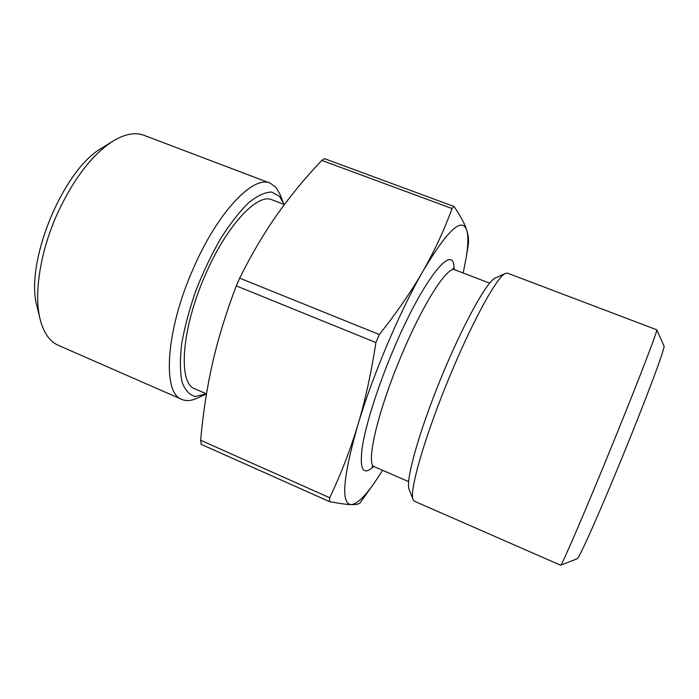 <?xml version="1.0" encoding="UTF-8"?>
<svg xmlns="http://www.w3.org/2000/svg" width="699" height="699" viewBox="0 0 699 699"><rect width="100%" height="100%" fill="white"/><g stroke="black" fill="none" stroke-linecap="round" stroke-linejoin="round"><path stroke-width="1.05" d="M374.166 483.184L359.976 502.992C358.578 504.215 355.573 504.757 350.942 504.617C346.372 504.477 339.225 503.472 329.5 501.585L329.701 497.749C340.99 473.966 350.339 449.824 357.739 425.333C365.114 400.938 371.169 373.345 375.913 342.554L379.312 334.533C397.172 312.025 411.755 290.836 423.07 270.985C434.437 251.028 444.11 230.224 452.061 208.547L453.834 206.406L454.228 206.738C460.589 216.096 464.748 223.863 466.696 230.032C468.487 235.65 468.985 240.666 468.199 245.096L466.128 257.896C468.225 245.017 468.409 235.729 466.696 230.032C461.89 216.707 447.351 230.355 423.07 270.985C399.994 310.889 372.436 375.844 357.739 425.333C343.06 476.998 340.797 503.429 350.942 504.617C356.542 504.355 364.284 497.216 374.166 483.184L382.633 470.331M560.633 565.229L577.225 558.728C578.938 558.999 599.891 512.044 623.726 453.642C647.571 395.241 665.465 347.036 664.05 346.031L656.745 329.779C658.1 329.421 639.716 377.486 614.5 439.461C586.627 508.094 561.175 567.177 560.633 565.229L414.437 501.244L413.17 499.706C408.67 492.096 425.394 434.079 451.091 373.117C473.939 318.281 497.705 275.887 505.552 273.388L507.535 273.178L656.745 329.779M112.74 141.268L102.168 147.865C62.709 169.49 24.116 264.012 37.178 307.071L40.114 319.19C33.683 294.034 40.21 251.448 57.493 213.317C73.675 178.708 92.093 154.689 112.74 141.268C124.798 133.963 135.222 131.98 144.003 135.318L270.155 183.155L275.93 187.288L280.142 194.584L283.418 203.086L279.521 196.384L271.666 192.05C265.078 192.146 257.424 195.685 248.695 202.675C239.547 211.657 230.233 223.566 220.762 238.403C211.509 254.576 203.208 271.963 195.869 290.583C189.385 309.264 184.667 326.931 181.714 343.602C179.905 359.059 179.993 371.816 181.967 381.864C184.955 390.033 189.368 394.918 195.213 396.49L206.485 393.895M205.296 394.463L197.004 398.247C191.281 400.868 186.24 401.252 181.871 399.426L58.279 345.315C49.673 341.549 43.618 332.838 40.114 319.19M181.871 399.426C162.133 393.537 165.497 330.784 193.335 268.468C217.791 211.814 253.466 174.96 270.155 183.155M463.184 273.003L466.128 257.896M206.493 393.878L194.872 388.845C177.817 383.734 181.268 328.897 205.427 274.698C226.668 225.366 257.599 192.714 272.042 199.818L284.397 204.545M324.432 158.656L321.802 160.403C305.017 178.079 290.111 196.166 277.075 214.654C264.082 233.047 251.614 254.2 239.652 278.132L236.288 285.874C225.908 313.301 217.974 339.146 212.479 363.41C206.948 387.762 203.007 413.38 200.657 440.265L201.19 444.319M283.873 204.344L283.418 203.086M413.17 499.706L409.116 489.326C405.306 481.227 418.579 432.969 440.676 378.919C462.721 324.843 487.002 281.085 495.399 277.966L505.552 273.388M372.008 466.504L374.446 466.775C365.306 465.254 377.469 411.606 401.829 354.498C423.559 302.658 447.797 265.437 454.848 269.814L452.926 268.294M454.079 269.421C454.839 240.447 423.498 277.896 393.153 350.304C377.521 387.246 365.516 425.499 362.169 447.797C359.426 469.894 363.244 476.124 373.624 466.513M329.701 497.749L200.657 440.265M379.312 334.533L239.652 278.132M236.288 285.874L375.913 342.554M321.802 160.403L452.061 208.547M489.641 283.13L454.848 269.814M408.627 481.611L374.446 466.775M201.085 444.293L329.334 501.533M324.432 158.647L453.843 206.397"/></g></svg>

